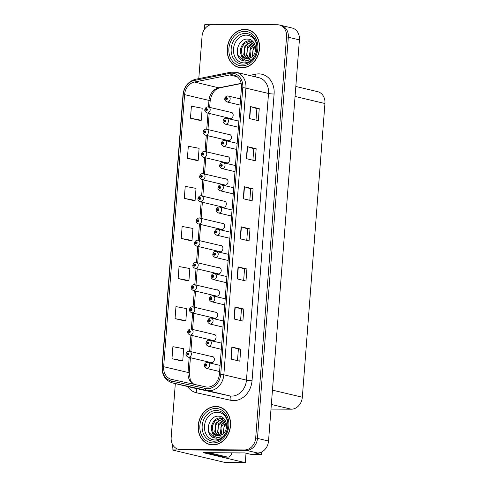 <?xml version="1.0" encoding="UTF-8"?>
<svg xmlns="http://www.w3.org/2000/svg" width="487" height="487" viewBox="0 0 487 487"><rect width="100%" height="100%" fill="white"/><g stroke="black" fill="none" stroke-linecap="round" stroke-linejoin="round"><path stroke-width="0.73" d="M213.495 317.956A3.232 2.672 -76.6 0 0 214.347 318.37A3.232 2.672 -76.6 0 0 214.852 318.431A3.232 2.672 -76.6 0 0 217.756 315.539A3.232 2.672 -76.6 0 0 215.844 312.076A3.232 2.672 -76.6 0 0 215.345 312.015A3.232 2.672 -76.6 0 0 214.895 312.057M215.199 295.755A3.232 2.672 -76.6 0 0 216.058 296.163A3.232 2.672 -76.6 0 0 216.557 296.224A3.232 2.672 -76.6 0 0 219.467 293.338A3.232 2.672 -76.6 0 0 217.555 289.868A3.232 2.672 -76.6 0 0 217.05 289.814A3.232 2.672 -76.6 0 0 216.599 289.85M216.91 273.548A3.232 2.672 -76.6 0 0 217.768 273.962A3.232 2.672 -76.6 0 0 218.267 274.017A3.232 2.672 -76.6 0 0 221.171 271.131A3.232 2.672 -76.6 0 0 219.26 267.667A3.232 2.672 -76.6 0 0 218.76 267.607A3.232 2.672 -76.6 0 0 218.31 267.649M218.62 251.341A3.232 2.672 -76.6 0 0 219.473 251.755A3.232 2.672 -76.6 0 0 219.978 251.816A3.232 2.672 -76.6 0 0 222.882 248.924A3.232 2.672 -76.6 0 0 220.97 245.46A3.232 2.672 -76.6 0 0 220.471 245.399A3.232 2.672 -76.6 0 0 220.021 245.442M220.325 229.14A3.232 2.672 -76.6 0 0 221.183 229.547A3.232 2.672 -76.6 0 0 221.682 229.608A3.232 2.672 -76.6 0 0 224.592 226.717A3.232 2.672 -76.6 0 0 222.681 223.253A3.232 2.672 -76.6 0 0 222.175 223.192A3.232 2.672 -76.6 0 0 221.725 223.235M222.035 206.932A3.232 2.672 -76.6 0 0 222.894 207.34A3.232 2.672 -76.6 0 0 223.393 207.401A3.232 2.672 -76.6 0 0 226.297 204.516A3.232 2.672 -76.6 0 0 224.385 201.052A3.232 2.672 -76.6 0 0 223.886 200.991A3.232 2.672 -76.6 0 0 223.436 201.034M223.746 184.725A3.232 2.672 -76.6 0 0 224.604 185.139A3.232 2.672 -76.6 0 0 225.104 185.2A3.232 2.672 -76.6 0 0 228.007 182.308A3.232 2.672 -76.6 0 0 226.096 178.845A3.232 2.672 -76.6 0 0 225.597 178.784A3.232 2.672 -76.6 0 0 225.146 178.826M225.451 162.518A3.232 2.672 -76.6 0 0 226.309 162.932A3.232 2.672 -76.6 0 0 226.808 162.993A3.232 2.672 -76.6 0 0 229.718 160.101A3.232 2.672 -76.6 0 0 227.806 156.637A3.232 2.672 -76.6 0 0 227.301 156.577A3.232 2.672 -76.6 0 0 226.851 156.619M227.161 140.317A3.232 2.672 -76.6 0 0 228.019 140.725A3.232 2.672 -76.6 0 0 228.519 140.786A3.232 2.672 -76.6 0 0 231.422 137.9A3.232 2.672 -76.6 0 0 229.511 134.436A3.232 2.672 -76.6 0 0 229.012 134.375A3.232 2.672 -76.6 0 0 228.561 134.418M228.872 118.11A3.232 2.672 -76.6 0 0 229.73 118.524A3.232 2.672 -76.6 0 0 230.229 118.578A3.232 2.672 -76.6 0 0 233.133 115.693A3.232 2.672 -76.6 0 0 231.222 112.229A3.232 2.672 -76.6 0 0 230.722 112.168A3.232 2.672 -76.6 0 0 230.272 112.211M211.784 340.163A3.232 2.672 -76.6 0 0 212.642 340.577A3.232 2.672 -76.6 0 0 213.142 340.632A3.232 2.672 -76.6 0 0 216.045 337.747A3.232 2.672 -76.6 0 0 214.134 334.283A3.232 2.672 -76.6 0 0 213.635 334.222A3.232 2.672 -76.6 0 0 213.184 334.265M210.074 362.371A3.232 2.672 -76.6 0 0 210.932 362.778A3.232 2.672 -76.6 0 0 211.431 362.839A3.232 2.672 -76.6 0 0 214.335 359.954A3.232 2.672 -76.6 0 0 212.429 356.484A3.232 2.672 -76.6 0 0 211.924 356.429A3.232 2.672 -76.6 0 0 211.474 356.472M246.02 453.184L245.29 462.65L203.176 452.654L244.858 452.91L251.061 454.383L261.367 454.444L255.158 452.971L257.513 452.989A12.126 10.02 -76.6 0 0 268.538 441.021L299.408 39.885A12.126 10.02 -76.6 0 0 292.109 28.021L281.023 25.391A12.126 10.02 -76.6 0 1 288.322 37.256A12.126 10.02 -76.6 0 0 281.023 25.391L279.252 24.971A12.126 10.02 -76.6 0 0 277.377 24.746L213.069 24.35A12.126 10.02 -76.6 0 0 202.044 36.312L198.787 78.626M261.549 452.046L261.367 454.444M210.427 24.746L204.747 24.709L204.376 29.463M175.326 383.592L171.18 437.454A12.126 10.02 -76.6 0 0 178.479 449.312A12.126 10.02 -76.6 0 0 180.354 449.538L244.657 449.933A12.126 10.02 -76.6 0 0 255.687 437.971L257.459 438.391L288.322 37.256L257.459 438.391A12.126 10.02 -76.6 0 1 246.434 450.353A12.126 10.02 -76.6 0 0 257.459 438.391L268.538 441.021M245.29 462.65L225.225 462.528L172.027 449.897L246.434 450.353L182.126 449.958A12.126 10.02 -76.6 0 1 180.251 449.732L178.479 449.312M172.459 444.321L172.027 449.897M295.822 86.473L317.634 91.653A12.126 10.02 103.4 0 1 324.932 103.518L302.33 397.234A12.126 10.02 103.4 0 1 291.305 409.196L270.997 409.074M244.851 29.36A19.407 16.028 -76.6 0 0 227.423 46.685A19.407 16.028 -76.6 0 0 238.892 67.48A19.407 16.028 -76.6 0 0 241.893 67.839A19.407 16.028 -76.6 0 0 259.321 50.508A19.407 16.028 -76.6 0 0 247.853 29.719A19.407 16.028 -76.6 0 0 244.851 29.36M238.405 67.139A19.407 16.028 -76.6 0 0 239.787 67.656M215.838 406.45A19.407 16.028 -76.6 0 0 198.41 423.775A19.407 16.028 -76.6 0 0 209.873 444.564A19.407 16.028 -76.6 0 0 212.88 444.929A19.407 16.028 -76.6 0 0 230.308 427.598A19.407 16.028 -76.6 0 0 218.84 406.809A19.407 16.028 -76.6 0 0 215.838 406.45M209.392 444.229A19.407 16.028 -76.6 0 0 210.768 444.747M231.654 74.773A12.936 10.69 103.4 0 1 233.657 75.016A12.936 10.69 103.4 0 1 241.442 87.666L219.381 374.333A12.936 10.69 103.4 0 1 205.77 386.885L171.582 379.379A12.936 10.69 103.4 0 1 171.436 379.349A12.936 10.69 103.4 0 1 163.656 366.693L184.591 94.618A12.936 10.69 103.4 0 1 194.465 82.041L229.767 74.961A12.936 10.69 103.4 0 1 231.654 74.773M231.775 73.172A14.555 12.023 -76.6 0 0 229.657 73.379L194.35 80.458A14.555 12.023 -76.6 0 0 183.24 94.606L162.305 366.687A14.555 12.023 -76.6 0 0 171.229 380.956L205.411 388.462A14.555 12.023 -76.6 0 0 220.733 374.339L242.788 87.678A14.555 12.023 -76.6 0 0 231.775 73.172M230.948 359.071L239.817 361.171L240.742 349.149L231.873 347.042L230.948 359.071M237.492 360.623L238.374 349.124L232.141 347.115A3.232 0.341 -175.6 0 0 231.873 347.042M238.374 349.136L240.742 349.149M234.034 318.985L242.897 321.091L243.823 309.068L234.959 306.962L234.034 318.985M240.572 320.543L241.461 309.044L235.227 307.035A3.232 0.341 -175.6 0 0 234.959 306.962M241.461 309.056L243.823 309.068M237.12 278.905L245.984 281.011L246.909 268.988L238.046 266.882L237.12 278.905M243.658 280.457L244.541 268.964L238.307 266.955A3.232 0.341 -175.6 0 0 238.046 266.882M244.541 268.97L246.909 268.988M249.454 118.578L258.323 120.685L259.248 108.656L250.379 106.556L249.454 118.578M255.998 120.131L256.88 108.631L250.647 106.629A3.232 0.341 -175.6 0 0 250.379 106.556M256.88 108.644L259.248 108.656M246.373 158.659L255.237 160.765L256.162 148.742L247.299 146.636L246.373 158.659M252.911 160.211L253.794 148.718L247.56 146.709A3.232 0.341 -175.6 0 0 247.299 146.636M253.794 148.724L256.162 148.742M243.287 198.745L252.15 200.845L253.076 188.822L244.212 186.716L243.287 198.745M249.825 200.297L250.714 188.798L244.48 186.789A3.232 0.341 -175.6 0 0 244.212 186.716M250.714 188.81L253.076 188.822M240.201 238.825L249.07 240.931L249.995 228.902L241.126 226.802L240.201 238.825M246.745 240.377L247.627 228.878L241.394 226.875A3.232 0.341 -175.6 0 0 241.126 226.802M247.627 228.89L249.995 228.902M255.687 437.971L286.551 36.835A12.126 10.02 -76.6 0 0 279.252 24.971M183.916 320.732L175.046 318.626L185.839 320.659L186.764 308.636L175.971 306.597L175.046 318.626M171.966 358.706L182.759 360.739L183.684 348.716L172.891 346.683L171.966 358.706L180.835 360.788M184.299 198.379L195.092 200.413L196.018 188.39L185.224 186.357L184.299 198.379L193.169 200.461M187.385 158.299L198.179 160.333L199.104 148.31L188.311 146.27L187.385 158.299L196.255 160.381M190.472 118.213L201.265 120.252L202.19 108.224L191.397 106.19L190.472 118.213L199.335 120.295M187.002 280.646L178.132 278.54L188.926 280.579L189.851 268.556L179.058 266.517L178.132 278.54M181.219 238.46L192.012 240.499L192.937 228.47L182.144 226.437L181.219 238.46L190.082 240.541M192.012 240.499L189.997 240.548M195.092 200.413L193.077 200.461M198.179 160.333L196.164 160.381M201.265 120.252L199.25 120.301M188.926 280.579L186.911 280.628M185.839 320.659L183.824 320.708M182.759 360.739L180.744 360.788M219.716 407.047A19.407 16.028 -76.6 0 0 218.255 406.889M248.735 29.957A19.407 16.028 -76.6 0 0 247.268 29.798M189.09 351.212A3.032 2.502 103.4 0 1 189.559 351.267A3.032 2.502 103.4 0 1 191.348 354.512A3.032 2.502 103.4 0 1 188.627 357.221A3.032 2.502 103.4 0 1 188.159 357.166C186.515 356.204 185.797 355.206 185.997 354.171L186.905 353.988A1.011 0.834 -76.6 0 0 188.591 353.958A1.011 0.834 -76.6 0 0 186.911 353.903L187.416 353.933A0.402 0.335 103.4 0 1 188.085 353.994A0.402 0.335 103.4 0 1 187.416 353.97L186.905 353.988M188.061 354.086L187.416 353.933M186.911 353.903L186.278 354.049M188.043 354.116L187.416 353.97M207.359 362.431A3.032 2.502 103.4 0 1 207.827 362.486A3.032 2.502 103.4 0 1 209.617 365.737A3.032 2.502 103.4 0 1 206.896 368.44A3.032 2.502 103.4 0 1 206.427 368.385C204.784 367.423 204.065 366.425 204.266 365.396L205.173 365.213A1.011 0.834 -76.6 0 0 206.859 365.177A1.011 0.834 -76.6 0 0 205.179 365.122L205.684 365.153A0.402 0.335 103.4 0 1 206.354 365.213A0.402 0.335 103.4 0 1 205.684 365.189L205.173 365.213M206.33 365.305L205.684 365.153M205.179 365.122L204.546 365.274M206.311 365.341L205.684 365.189M190.801 329.005A3.032 2.502 103.4 0 1 191.269 329.06A3.032 2.502 103.4 0 1 193.059 332.311A3.032 2.502 103.4 0 1 190.338 335.019A3.032 2.502 103.4 0 1 189.869 334.959C188.226 333.997 187.507 332.998 187.702 331.97L188.615 331.787A1.011 0.834 -76.6 0 0 190.301 331.75A1.011 0.834 -76.6 0 0 188.621 331.696L189.126 331.726A0.402 0.335 103.4 0 1 189.79 331.787A0.402 0.335 103.4 0 1 189.12 331.763L188.615 331.787M189.766 331.878L189.126 331.726M188.621 331.696L187.988 331.848M189.753 331.915L189.12 331.763M192.505 306.798A3.032 2.502 103.4 0 1 192.974 306.853A3.032 2.502 103.4 0 1 194.77 310.103A3.032 2.502 103.4 0 1 192.042 312.812A3.032 2.502 103.4 0 1 191.574 312.757C189.936 311.796 189.212 310.797 189.413 309.762L190.326 309.58A1.011 0.834 -76.6 0 0 192.012 309.549A1.011 0.834 -76.6 0 0 190.332 309.495L190.831 309.525A0.402 0.335 103.4 0 1 191.501 309.58A0.402 0.335 103.4 0 1 190.831 309.555L190.326 309.58M191.476 309.677L190.831 309.525M190.332 309.495L189.693 309.641M191.464 309.708L190.831 309.555M194.216 284.591A3.032 2.502 103.4 0 1 194.684 284.651A3.032 2.502 103.4 0 1 196.474 287.896A3.032 2.502 103.4 0 1 193.753 290.605A3.032 2.502 103.4 0 1 193.284 290.55C191.641 289.588 190.922 288.59 191.123 287.555L192.03 287.373A1.011 0.834 -76.6 0 0 193.716 287.342A1.011 0.834 -76.6 0 0 192.036 287.287L192.542 287.318A0.402 0.335 103.4 0 1 193.211 287.379A0.402 0.335 103.4 0 1 192.542 287.354L192.03 287.373M193.187 287.47L192.542 287.318M192.036 287.287L191.403 287.433M193.169 287.5L192.542 287.354M209.069 340.224A3.032 2.502 103.4 0 1 209.538 340.279A3.032 2.502 103.4 0 1 211.328 343.53A3.032 2.502 103.4 0 1 208.606 346.239A3.032 2.502 103.4 0 1 208.138 346.178C206.494 345.216 205.776 344.224 205.971 343.189L206.884 343.006A1.011 0.834 -76.6 0 0 208.57 342.976A1.011 0.834 -76.6 0 0 206.89 342.921L207.395 342.945A0.402 0.335 103.4 0 1 208.059 343.006A0.402 0.335 103.4 0 1 207.389 342.982L206.884 343.006M208.034 343.104L207.395 342.945M206.89 342.921L206.257 343.067M208.022 343.134L207.389 342.982M210.774 318.017A3.032 2.502 103.4 0 1 211.248 318.078A3.032 2.502 103.4 0 1 213.038 321.323A3.032 2.502 103.4 0 1 210.311 324.032A3.032 2.502 103.4 0 1 209.842 323.977C208.205 323.015 207.48 322.017 207.681 320.982L208.594 320.799A1.011 0.834 -76.6 0 0 210.281 320.769A1.011 0.834 -76.6 0 0 208.6 320.714L209.1 320.744A0.402 0.335 103.4 0 1 209.769 320.805A0.402 0.335 103.4 0 1 209.1 320.775L208.594 320.799M209.745 320.896L209.1 320.744M208.6 320.714L207.961 320.86M209.733 320.927L209.1 320.775M212.484 295.816A3.032 2.502 103.4 0 1 212.953 295.871A3.032 2.502 103.4 0 1 214.749 299.121A3.032 2.502 103.4 0 1 212.022 301.824A3.032 2.502 103.4 0 1 211.553 301.77C209.909 300.808 209.191 299.809 209.392 298.774L210.299 298.598A1.011 0.834 -76.6 0 0 211.985 298.561A1.011 0.834 -76.6 0 0 210.305 298.507L210.81 298.537A0.402 0.335 103.4 0 1 211.48 298.598A0.402 0.335 103.4 0 1 210.81 298.574L210.299 298.598M211.455 298.689L210.81 298.537M210.305 298.507L209.672 298.659M211.437 298.72L210.81 298.574M214.195 273.609A3.032 2.502 103.4 0 1 214.664 273.664A3.032 2.502 103.4 0 1 216.453 276.914A3.032 2.502 103.4 0 1 213.732 279.623A3.032 2.502 103.4 0 1 213.263 279.562C211.62 278.601 210.901 277.602 211.096 276.573L212.009 276.391A1.011 0.834 -76.6 0 0 213.696 276.354A1.011 0.834 -76.6 0 0 212.015 276.306L212.521 276.33A0.402 0.335 103.4 0 1 213.184 276.391A0.402 0.335 103.4 0 1 212.515 276.366L212.009 276.391M213.16 276.482L212.521 276.33M212.015 276.306L211.382 276.452M213.148 276.519L212.515 276.366M211.638 452.703L239.732 452.989A8.084 6.678 -76.6 0 0 240.858 452.886M231.909 452.94A8.084 4.474 -89.6 0 1 227.953 457.135A8.084 4.474 -89.6 0 1 227.386 457.062L211.644 453.33L208.278 453.306A8.084 4.474 90.4 0 0 208.314 452.685M227.953 457.135L224.586 457.11A8.084 4.474 -89.6 0 1 224.02 457.043L208.278 453.306M211.681 452.715A8.084 4.474 -89.6 0 1 211.644 453.33M244.078 62.89A13.989 11.554 103.4 0 1 233.498 48.944A13.989 11.554 103.4 0 1 246.215 35.149A13.989 11.554 103.4 0 1 256.795 49.09A13.989 11.554 103.4 0 1 244.078 62.89M242.514 60.571L245.375 61.106L250.227 59.694L245.972 60.278C243.518 59.712 241.948 57.953 241.278 55.013A9.137 7.549 -76.6 0 0 245.698 58.543A9.137 7.549 -76.6 0 0 247.11 58.708A9.137 7.549 -76.6 0 0 251.7 57.022C258.475 52.34 255.657 39.027 247.889 39.13C237.242 37.943 233.133 57.375 242.514 60.571M252.771 56.054L253.039 50.088M244.839 29.561A19.2 15.864 103.4 0 1 247.81 29.914A19.2 15.864 103.4 0 1 259.157 50.49A19.2 15.864 103.4 0 1 241.905 67.638A19.2 15.864 103.4 0 1 238.934 67.279A19.2 15.864 103.4 0 1 227.587 46.709A19.2 15.864 103.4 0 1 244.839 29.561M247.81 29.914L249.581 30.334A19.2 15.864 103.4 0 1 250.111 30.474M252.637 56.2L252.93 50.392L255.383 46.332M252.126 56.681L253.343 47.872L255.218 45.65M250.263 57.947L249.356 56.157L250.525 47.209L254.427 43.629M250.708 57.703L249.928 50.35L254.64 44.055M248.577 58.55L246.544 55.488L247.713 46.539L253.587 42.296M248.991 58.446L246.933 54.556L247.402 48.773L253.788 42.576M247.006 58.708L243.731 54.818L244.894 45.869L252.357 41.492M247.39 58.708L244.334 54.684L244.425 48.59L247.56 43.739L252.692 41.657M241.278 55.013C238.21 49.613 243.165 40.324 249.49 40.823L253.453 42.132M245.88 58.58L241.984 55.183L241.363 48.828L244.139 43.641L250.196 40.987L251.335 41.103M241.248 67.815A19.2 15.864 103.4 0 1 240.712 67.699L238.934 67.279M243.677 60.918L237.924 55.305L237.504 48.122M215.065 439.98A13.989 11.554 103.4 0 1 204.479 426.034A13.989 11.554 103.4 0 1 217.196 412.239A13.989 11.554 103.4 0 1 227.782 426.18A13.989 11.554 103.4 0 1 215.065 439.98M213.495 437.661L216.356 438.197L221.214 436.784L216.958 437.369C214.499 436.802 212.935 435.043 212.265 432.103A9.137 7.549 -76.6 0 0 216.678 435.634A9.137 7.549 -76.6 0 0 218.091 435.798A9.137 7.549 -76.6 0 0 222.687 434.112C229.462 429.431 226.644 416.117 218.876 416.221C208.223 415.034 204.12 434.465 213.495 437.661M223.758 433.144L224.026 427.178M215.82 406.651A19.2 15.864 103.4 0 1 218.791 407.004A19.2 15.864 103.4 0 1 230.138 427.574A19.2 15.864 103.4 0 1 212.892 444.728A19.2 15.864 103.4 0 1 209.921 444.369A19.2 15.864 103.4 0 1 198.574 423.8A19.2 15.864 103.4 0 1 215.82 406.651M218.791 407.004L220.568 407.424A19.2 15.864 103.4 0 1 221.098 407.564M223.618 433.284L223.917 427.483L226.364 423.422M223.107 433.771L224.324 424.962L226.205 422.74M221.25 435.037L220.343 433.247L221.512 424.299L225.414 420.713M221.695 434.794L220.909 427.44L225.621 421.145M219.564 435.64L217.531 432.578L218.693 423.629L224.568 419.386M219.972 435.536L217.92 431.646L218.389 425.863L224.775 419.666M217.987 435.798L214.712 431.908L215.881 422.959L223.344 418.583M218.371 435.798L215.315 431.774L215.406 425.681L218.547 420.829L223.679 418.747M212.265 432.103C209.197 426.703 214.146 417.414 220.471 417.913L224.44 419.222M216.867 435.67L212.965 432.273L212.344 425.918L215.126 420.725L221.177 418.077L222.315 418.193M212.235 444.905A19.2 15.864 103.4 0 1 211.693 444.789L209.921 444.369M214.664 438.008L208.911 432.395L208.491 425.212M195.926 262.39A3.032 2.502 103.4 0 1 196.395 262.444A3.032 2.502 103.4 0 1 198.185 265.695A3.032 2.502 103.4 0 1 195.464 268.398A3.032 2.502 103.4 0 1 194.995 268.343C193.351 267.381 192.633 266.383 192.828 265.354L193.741 265.172A1.011 0.834 -76.6 0 0 195.427 265.135A1.011 0.834 -76.6 0 0 193.747 265.08L194.252 265.111A0.402 0.335 103.4 0 1 194.916 265.172A0.402 0.335 103.4 0 1 194.246 265.147L193.741 265.172M194.891 265.263L194.252 265.111M193.747 265.08L193.114 265.232M194.879 265.299L194.246 265.147M197.631 240.182A3.032 2.502 103.4 0 1 198.106 240.237A3.032 2.502 103.4 0 1 199.895 243.488A3.032 2.502 103.4 0 1 197.168 246.197A3.032 2.502 103.4 0 1 196.699 246.142C195.062 245.174 194.337 244.182 194.538 243.147L195.451 242.964A1.011 0.834 -76.6 0 0 197.138 242.934A1.011 0.834 -76.6 0 0 195.457 242.879L195.957 242.903A0.402 0.335 103.4 0 1 196.626 242.964A0.402 0.335 103.4 0 1 195.957 242.94L195.451 242.964M196.602 243.062L195.957 242.903M195.457 242.879L194.818 243.025M196.59 243.092L195.957 242.94M199.341 217.975A3.032 2.502 103.4 0 1 199.81 218.036A3.032 2.502 103.4 0 1 201.606 221.281A3.032 2.502 103.4 0 1 198.879 223.99A3.032 2.502 103.4 0 1 198.41 223.935C196.766 222.973 196.048 221.975 196.249 220.94L197.156 220.757A1.011 0.834 -76.6 0 0 198.842 220.727A1.011 0.834 -76.6 0 0 197.168 220.672L197.667 220.702A0.402 0.335 103.4 0 1 198.337 220.763A0.402 0.335 103.4 0 1 197.667 220.739L197.156 220.757M198.312 220.855L197.667 220.702M197.168 220.672L196.529 220.818M198.3 220.885L197.667 220.739M215.899 251.402A3.032 2.502 103.4 0 1 216.374 251.462A3.032 2.502 103.4 0 1 218.164 254.707A3.032 2.502 103.4 0 1 215.437 257.416A3.032 2.502 103.4 0 1 214.968 257.361C213.33 256.399 212.606 255.401 212.807 254.366L213.72 254.184A1.011 0.834 -76.6 0 0 215.406 254.153A1.011 0.834 -76.6 0 0 213.726 254.098L214.225 254.129A0.402 0.335 103.4 0 1 214.895 254.184A0.402 0.335 103.4 0 1 214.225 254.159L213.72 254.184M214.87 254.281L214.225 254.129M213.726 254.098L213.087 254.244M214.858 254.311L214.225 254.159M217.61 229.2A3.032 2.502 103.4 0 1 218.079 229.255A3.032 2.502 103.4 0 1 219.874 232.5A3.032 2.502 103.4 0 1 217.147 235.209A3.032 2.502 103.4 0 1 216.678 235.154C215.035 234.192 214.317 233.194 214.517 232.159L215.424 231.982A1.011 0.834 -76.6 0 0 217.111 231.946A1.011 0.834 -76.6 0 0 215.437 231.891L215.936 231.922A0.402 0.335 103.4 0 1 216.605 231.982A0.402 0.335 103.4 0 1 215.936 231.958L215.424 231.982M216.581 232.074L215.936 231.922M215.437 231.891L214.797 232.037M216.569 232.104L215.936 231.958M219.32 206.993A3.032 2.502 103.4 0 1 219.789 207.048A3.032 2.502 103.4 0 1 221.579 210.299A3.032 2.502 103.4 0 1 218.858 213.008A3.032 2.502 103.4 0 1 218.389 212.947C216.745 211.985 216.027 210.987 216.222 209.958L217.135 209.775A1.011 0.834 -76.6 0 0 218.821 209.739A1.011 0.834 -76.6 0 0 217.141 209.684L217.646 209.714A0.402 0.335 103.4 0 1 218.31 209.775A0.402 0.335 103.4 0 1 217.64 209.751L217.135 209.775M218.286 209.867L217.646 209.714M217.141 209.684L216.508 209.836M218.273 209.903L217.64 209.751M201.052 195.774A3.032 2.502 103.4 0 1 201.521 195.829A3.032 2.502 103.4 0 1 203.31 199.08A3.032 2.502 103.4 0 1 200.589 201.782A3.032 2.502 103.4 0 1 200.12 201.728C198.477 200.766 197.759 199.767 197.953 198.733L198.866 198.556A1.011 0.834 -76.6 0 0 200.553 198.519A1.011 0.834 -76.6 0 0 198.873 198.465L199.378 198.495A0.402 0.335 103.4 0 1 200.041 198.556A0.402 0.335 103.4 0 1 199.372 198.532L198.866 198.556M200.017 198.647L199.378 198.495M198.873 198.465L198.239 198.617M200.005 198.684L199.372 198.532M202.756 173.567A3.032 2.502 103.4 0 1 203.231 173.622A3.032 2.502 103.4 0 1 205.021 176.872A3.032 2.502 103.4 0 1 202.294 179.581A3.032 2.502 103.4 0 1 201.825 179.52C200.187 178.559 199.463 177.56 199.664 176.531L200.577 176.349A1.011 0.834 -76.6 0 0 202.263 176.312A1.011 0.834 -76.6 0 0 200.583 176.264L201.082 176.288A0.402 0.335 103.4 0 1 201.752 176.349A0.402 0.335 103.4 0 1 201.082 176.324L200.577 176.349M201.728 176.44L201.082 176.288M200.583 176.264L199.944 176.41M201.715 176.477L201.082 176.324M204.467 151.36A3.032 2.502 103.4 0 1 204.936 151.42A3.032 2.502 103.4 0 1 206.732 154.665A3.032 2.502 103.4 0 1 204.004 157.374A3.032 2.502 103.4 0 1 203.536 157.319C201.892 156.357 201.174 155.359 201.375 154.324L202.282 154.142A1.011 0.834 -76.6 0 0 203.968 154.111A1.011 0.834 -76.6 0 0 202.294 154.056L202.793 154.087A0.402 0.335 103.4 0 1 203.463 154.142A0.402 0.335 103.4 0 1 202.793 154.117L202.282 154.142M203.438 154.239L202.793 154.087M202.294 154.056L201.655 154.202M203.426 154.269L202.793 154.117M206.178 129.158A3.032 2.502 103.4 0 1 206.646 129.213A3.032 2.502 103.4 0 1 208.436 132.458A3.032 2.502 103.4 0 1 205.715 135.167A3.032 2.502 103.4 0 1 205.246 135.112C203.603 134.15 202.884 133.152 203.079 132.117L203.992 131.94A1.011 0.834 -76.6 0 0 205.678 131.904A1.011 0.834 -76.6 0 0 203.998 131.849L204.503 131.88A0.402 0.335 103.4 0 1 205.167 131.94A0.402 0.335 103.4 0 1 204.497 131.916L203.992 131.94M205.143 132.032L204.503 131.88M203.998 131.849L203.365 132.001M205.13 132.062L204.497 131.916M207.888 106.951A3.032 2.502 103.4 0 1 208.357 107.006A3.032 2.502 103.4 0 1 210.147 110.257A3.032 2.502 103.4 0 1 207.425 112.966A3.032 2.502 103.4 0 1 206.951 112.905C205.313 111.943 204.589 110.945 204.79 109.916L205.703 109.733A1.011 0.834 -76.6 0 0 207.389 109.697A1.011 0.834 -76.6 0 0 205.709 109.642L206.208 109.672A0.402 0.335 103.4 0 1 206.878 109.733A0.402 0.335 103.4 0 1 206.208 109.709L205.703 109.733M206.853 109.825L206.208 109.672M205.709 109.642L205.07 109.794M206.841 109.861L206.208 109.709M221.031 184.786A3.032 2.502 103.4 0 1 221.5 184.841A3.032 2.502 103.4 0 1 223.29 188.092A3.032 2.502 103.4 0 1 220.568 190.801A3.032 2.502 103.4 0 1 220.094 190.746C218.456 189.784 217.732 188.786 217.933 187.751L218.846 187.568A1.011 0.834 -76.6 0 0 220.532 187.538A1.011 0.834 -76.6 0 0 218.852 187.483L219.351 187.513A0.402 0.335 103.4 0 1 220.021 187.568A0.402 0.335 103.4 0 1 219.351 187.544L218.846 187.568M219.996 187.665L219.351 187.513M218.852 187.483L218.213 187.629M219.984 187.696L219.351 187.544M222.736 162.585A3.032 2.502 103.4 0 1 223.204 162.64A3.032 2.502 103.4 0 1 225 165.884A3.032 2.502 103.4 0 1 222.273 168.593A3.032 2.502 103.4 0 1 221.804 168.539C220.161 167.577 219.442 166.578 219.643 165.543L220.55 165.361A1.011 0.834 -76.6 0 0 222.236 165.33A1.011 0.834 -76.6 0 0 220.562 165.276L221.061 165.306A0.402 0.335 103.4 0 1 221.731 165.367A0.402 0.335 103.4 0 1 221.061 165.343L220.55 165.361M221.707 165.458L221.061 165.306M220.562 165.276L219.923 165.422M221.695 165.489L221.061 165.343M224.446 140.378A3.032 2.502 103.4 0 1 224.915 140.433A3.032 2.502 103.4 0 1 226.705 143.683A3.032 2.502 103.4 0 1 223.983 146.386A3.032 2.502 103.4 0 1 223.515 146.331C221.871 145.37 221.153 144.371 221.348 143.342L222.261 143.16A1.011 0.834 -76.6 0 0 223.947 143.123A1.011 0.834 -76.6 0 0 222.267 143.068L222.772 143.099A0.402 0.335 103.4 0 1 223.436 143.16A0.402 0.335 103.4 0 1 222.766 143.135L222.261 143.16M223.411 143.251L222.772 143.099M222.267 143.068L221.634 143.221M223.399 143.288L222.766 143.135M226.157 118.171A3.032 2.502 103.4 0 1 226.625 118.225A3.032 2.502 103.4 0 1 228.415 121.476A3.032 2.502 103.4 0 1 225.694 124.185A3.032 2.502 103.4 0 1 225.219 124.13C223.582 123.162 222.857 122.17 223.058 121.135L223.971 120.953A1.011 0.834 -76.6 0 0 225.658 120.922A1.011 0.834 -76.6 0 0 223.977 120.867L224.477 120.898A0.402 0.335 103.4 0 1 225.146 120.953A0.402 0.335 103.4 0 1 224.477 120.928L223.971 120.953M225.122 121.05L224.477 120.898M223.977 120.867L223.338 121.013M225.11 121.08L224.477 120.928M227.861 95.963A3.032 2.502 103.4 0 1 228.33 96.024A3.032 2.502 103.4 0 1 230.126 99.269A3.032 2.502 103.4 0 1 227.399 101.978A3.032 2.502 103.4 0 1 226.93 101.923C225.286 100.961 224.568 99.963 224.769 98.928L225.676 98.745A1.011 0.834 -76.6 0 0 227.362 98.715A1.011 0.834 -76.6 0 0 225.688 98.66L226.187 98.691A0.402 0.335 103.4 0 1 226.857 98.751A0.402 0.335 103.4 0 1 226.187 98.727L225.676 98.745M226.832 98.843L226.187 98.691M225.688 98.66L225.049 98.806M226.82 98.873L226.187 98.727M299.408 39.885L286.551 36.835M257.513 452.989L244.657 449.933M302.33 397.234L272.458 390.142M324.932 103.518L295.055 96.426M291.305 409.196L271.356 404.46M249.466 75.442L255.864 74.164A20.211 16.698 103.4 0 1 274.102 94.021L252.041 380.688A4.042 0.426 4.4 0 1 246.459 380.14L268.52 93.474A16.168 13.356 -76.6 0 0 258.786 77.658L236.177 72.289A16.168 13.356 103.4 0 1 245.911 88.104A4.042 0.426 -175.6 0 0 242.788 87.678M252.041 380.688A20.211 16.698 103.4 0 1 233.669 400.624A20.211 16.698 103.4 0 1 230.765 400.302L196.584 392.79A20.211 16.698 103.4 0 1 187.544 386.495M231.757 396.089A16.168 13.356 -76.6 0 0 246.459 380.14L223.85 374.771A16.168 13.356 103.4 0 1 206.829 390.464L172.648 382.952A16.168 13.356 103.4 0 1 172.465 382.916L195.074 388.279A16.168 13.356 -76.6 0 0 195.257 388.322L229.438 395.828A16.168 13.356 -76.6 0 0 231.757 396.089M236.177 72.289L230.801 72.204A4.042 2.131 78.7 0 0 229.657 73.379M230.801 72.204L195.5 79.284C188.274 81.329 184.11 86.473 183.002 94.728A4.042 0.426 4.4 0 1 183.24 94.606M162.305 366.687A4.042 0.426 -175.6 0 0 162.068 366.808C161.915 375.215 165.379 380.584 172.465 382.916M171.229 380.956A4.042 2.277 102.4 0 0 172.648 382.952L195.257 388.322A4.042 2.277 -77.6 0 1 196.584 392.79M195.5 79.284A4.042 2.131 78.7 0 0 194.35 80.458M205.411 388.462A4.042 2.277 102.4 0 0 206.829 390.464L229.438 395.828A4.042 2.277 -77.6 0 1 230.765 400.302M220.733 374.339A4.042 0.426 4.4 0 1 223.85 374.771L245.911 88.104L268.52 93.474A4.042 0.426 4.4 0 0 274.102 94.021M180.354 449.538L182.126 449.958M255.864 74.164A4.042 2.131 -101.3 0 1 255.383 76.849M163.656 366.693L188.037 372.482A12.936 10.69 -76.6 0 0 193.412 384.17M229.767 74.961L237.157 76.715M194.465 82.041L218.846 87.824A12.936 10.69 -76.6 0 0 208.972 100.401L208.46 107.03M241.144 83.356L218.846 87.824A7.275 3.835 -101.3 0 0 219.771 87.849C214.755 89.036 211.553 93.394 210.165 100.925L209.672 107.323M184.591 94.618L208.972 100.401A7.275 0.767 4.4 0 1 210.165 100.925M207.992 113.154L206.75 129.238M206.281 135.356L205.045 151.445M204.57 157.563L203.335 173.646M202.866 179.77L201.624 195.853M201.155 201.977L199.92 218.06M199.445 224.178L198.209 240.261M197.74 246.385L196.498 262.469M196.03 268.593L194.794 284.676M194.319 290.794L193.083 306.883M192.615 313.001L191.373 329.084M190.904 335.208L189.668 351.291M189.193 357.409L188.037 372.482A7.275 0.767 4.4 0 1 189.23 373.005L190.326 380.037L191.208 381.68L193.741 384.243M240.468 238.886L241.394 226.875M243.555 198.806L244.48 186.789M246.635 158.725L247.56 146.709M249.721 118.639L250.647 106.629M237.388 278.972L238.307 266.955M234.302 319.052L235.227 307.035M231.215 359.132L232.141 347.115M239.245 452.873L239.732 452.989M227.386 457.062L224.02 457.043M242.91 64.126A15.487 12.796 103.4 0 1 231.191 48.688A15.487 12.796 103.4 0 1 245.278 33.408A15.487 12.796 103.4 0 1 253.897 37.767C256.734 41.517 257.605 46.143 256.503 51.64C255.985 54.647 253.417 60.23 247.907 63A15.487 12.796 103.4 0 1 242.91 64.126M244.699 31.363A17.386 14.36 103.4 0 1 257.848 48.688A17.386 14.36 103.4 0 1 242.045 65.83A17.386 14.36 103.4 0 1 228.896 48.505A17.386 14.36 103.4 0 1 244.699 31.363M213.896 441.216A15.487 12.796 103.4 0 1 202.178 425.778A15.487 12.796 103.4 0 1 216.258 410.498A15.487 12.796 103.4 0 1 224.884 414.857C227.721 418.607 228.586 423.233 227.49 428.73C226.972 431.738 224.397 437.32 218.894 440.09A15.487 12.796 103.4 0 1 213.896 441.216M215.686 408.453A17.386 14.36 103.4 0 1 228.835 425.778A17.386 14.36 103.4 0 1 213.032 442.92A17.386 14.36 103.4 0 1 199.883 425.595A17.386 14.36 103.4 0 1 215.686 408.453M183.002 94.728L162.068 366.808M209.203 113.441L207.967 129.524M207.492 135.648L206.257 151.731M205.788 157.849L204.546 173.938M204.077 180.056L202.842 196.139M202.367 202.263L201.131 218.346M200.662 224.47L199.42 240.554M198.952 246.672L197.716 262.755M197.241 268.879L196.005 284.962M195.537 291.086L194.295 307.169M193.826 313.287L192.59 329.376M192.115 335.494L190.88 351.577M190.411 357.702L189.23 373.005M241.193 83.557L219.771 87.849M213.282 356.898L188.95 351.194C187.452 351.297 186.472 352.211 186.016 353.939M211.882 362.797L188.159 357.166M220.069 365.39L207.218 362.413C205.721 362.517 204.747 363.43 204.284 365.159M219.6 371.514L206.427 368.385M214.992 334.691L190.654 328.987C189.163 329.09 188.183 330.003 187.72 331.732M213.592 340.596L189.869 334.959M216.703 312.49L192.365 306.78C190.874 306.883 189.893 307.796 189.431 309.525M215.303 318.388L191.574 312.757M218.407 290.282L194.076 284.578C192.578 284.676 191.604 285.595 191.141 287.324M217.007 296.181L193.284 290.55M221.78 343.189L208.923 340.206C207.432 340.31 206.451 341.223 205.989 342.951M221.311 349.307L208.138 346.178M223.49 320.982L210.634 318.005C209.142 318.102 208.162 319.022 207.699 320.75M223.016 327.106L209.842 323.977M225.195 298.774L212.344 295.798C210.847 295.901 209.873 296.814 209.41 298.543M224.726 304.899L211.553 301.77M226.905 276.573L214.055 273.591C212.557 273.694 211.577 274.607 211.115 276.336M226.437 282.691L213.263 279.562M251.688 41.176L250.982 41.011M222.675 418.266L221.969 418.102M220.118 268.075L195.786 262.371C194.289 262.475 193.309 263.388 192.846 265.117M218.718 273.974L194.995 268.343M221.828 245.874L197.491 240.164C195.999 240.268 195.019 241.181 194.557 242.91M220.428 251.773L196.699 246.142M223.539 223.667L199.201 217.963C197.704 218.06 196.73 218.98 196.267 220.708M222.133 229.566L198.41 223.935M228.616 254.366L215.759 251.383C214.268 251.487 213.288 252.406 212.825 254.135M228.141 260.484L214.968 257.361M230.321 232.159L217.47 229.182C215.972 229.286 214.998 230.199 214.536 231.928M229.852 238.283L216.678 235.154M232.031 209.958L219.18 206.975C217.683 207.078 216.703 207.992 216.24 209.72M231.562 216.076L218.389 212.947M225.244 201.46L200.912 195.756C199.414 195.859 198.434 196.772 197.972 198.501M223.843 207.359L200.12 201.728M226.954 179.259L202.616 173.549C201.125 173.652 200.145 174.565 199.682 176.294M225.554 185.157L201.825 179.52M228.665 157.051L204.327 151.341C202.829 151.445 201.855 152.364 201.393 154.093M227.259 162.95L203.536 157.319M230.369 134.844L206.038 129.14C204.54 129.244 203.56 130.157 203.097 131.886M228.969 140.743L205.246 135.112M232.08 112.637L207.742 106.933C206.251 107.037 205.27 107.95 204.808 109.678M230.68 118.542L206.951 112.905M233.742 187.751L220.885 184.768C219.393 184.871 218.413 185.791 217.951 187.513M233.267 193.869L220.094 190.746M235.452 165.543L222.596 162.567C221.098 162.664 220.124 163.583 219.661 165.312M234.977 171.667L221.804 168.539M237.157 143.342L224.306 140.359C222.809 140.463 221.828 141.376 221.366 143.105M236.688 149.46L223.515 146.331M238.867 121.135L226.011 118.152C224.519 118.256 223.539 119.169 223.076 120.898M238.393 127.253L225.219 124.13M240.578 98.928L227.721 95.951C226.224 96.049 225.25 96.968 224.787 98.697M240.103 105.052L226.93 101.923"/></g></svg>
